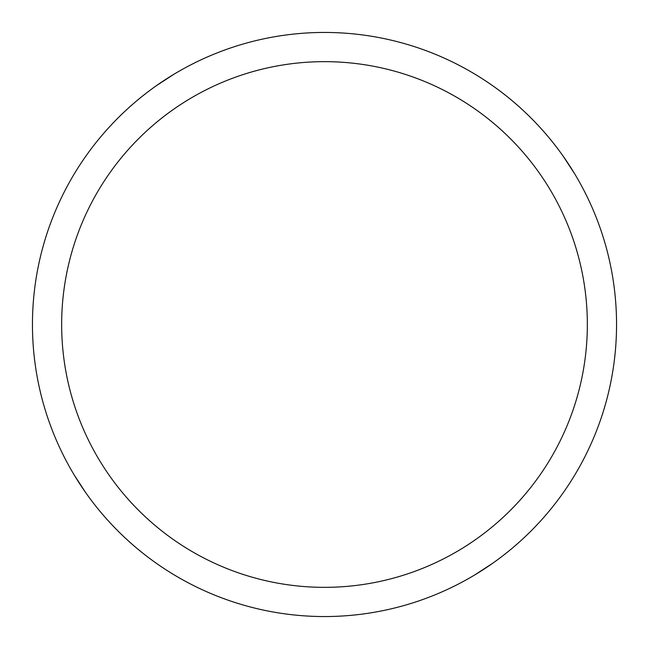 <?xml version="1.0" encoding="UTF-8"?>
<svg xmlns="http://www.w3.org/2000/svg" width="649" height="649" viewBox="0 0 649 649"><rect width="100%" height="100%" fill="white"/><g stroke="black" fill="none" stroke-linecap="round" stroke-linejoin="round"><path stroke-width="0.97" d="M324.5 32.45A292.05 292.05 0 0 1 616.55 324.5A292.05 292.05 0 0 1 324.5 616.55A292.05 292.05 0 0 1 32.45 324.5A292.05 292.05 0 0 1 324.5 32.45M324.5 61.655A262.845 262.845 0 0 1 587.345 324.5A262.845 262.845 0 0 1 324.5 587.345A262.845 262.845 0 0 1 61.655 324.5A262.845 262.845 0 0 1 324.5 61.655M85.725 492.664L74.221 475.011M563.275 156.336L574.779 173.989M492.664 563.275L475.011 574.779M156.336 85.725L173.989 74.221"/></g></svg>
